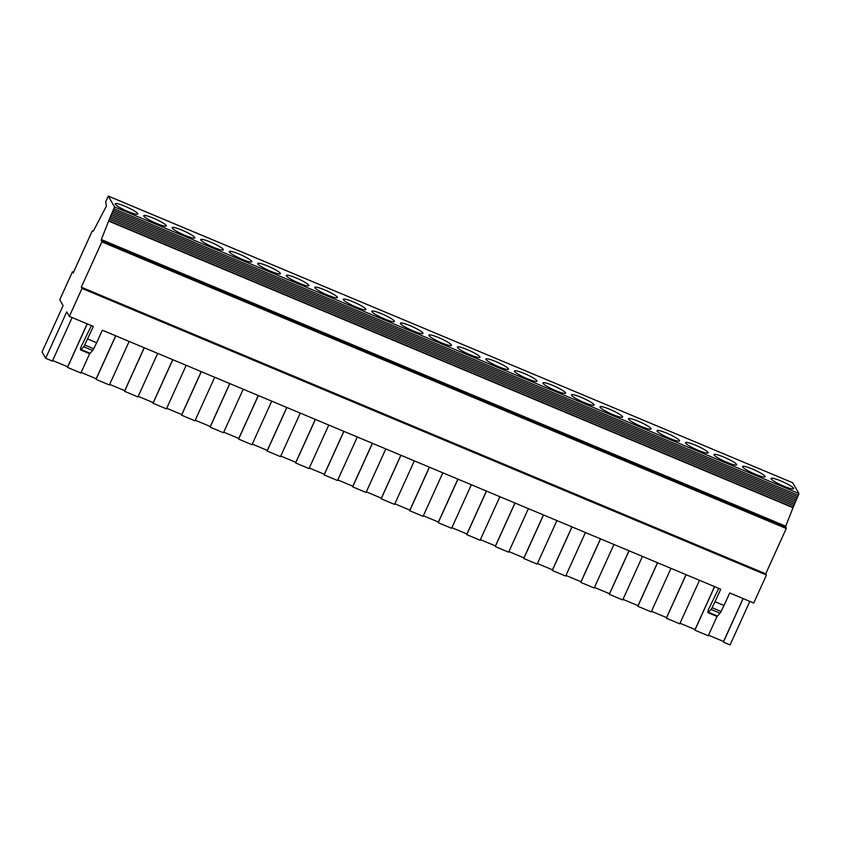 <?xml version="1.0" encoding="UTF-8"?>
<svg xmlns="http://www.w3.org/2000/svg" width="841" height="841" viewBox="0 0 841 841"><rect width="100%" height="100%" fill="white"/><g stroke="black" fill="none" stroke-linecap="round" stroke-linejoin="round"><path stroke-width="1.26" d="M72.442 271.78L73.156 273.031L91.953 231.59L93.561 230.665L106.365 206.171L105.735 201.724L108.279 196.079L114.544 206.939L108.605 221.078L793.01 507.712L785.746 526.193L786.251 528.526L765.709 573.814L81.304 287.18L82.019 288.421L69.34 316.384L66.733 311.874L45.677 358.287L42.05 351.98L63.107 305.567L59.753 299.743L72.442 271.78L73.514 272.232M108.605 221.078L101.341 239.559L101.845 241.903L786.251 528.526M114.544 206.939L798.95 493.572L793.01 507.712M638.287 421.246A12.415 1.798 24.4 0 0 628.49 418.734A12.415 1.798 24.4 0 0 632.611 422.214A12.415 1.798 24.4 0 0 644.301 427.67A12.415 1.798 24.4 0 0 651.092 428.994A12.415 1.798 24.4 0 0 638.287 421.246M182.013 230.161A12.415 1.798 24.4 0 0 172.216 227.648A12.415 1.798 24.4 0 0 176.337 231.128A12.415 1.798 24.4 0 0 188.027 236.584A12.415 1.798 24.4 0 0 194.828 237.908A12.415 1.798 24.4 0 0 182.013 230.161M210.534 242.103A12.415 1.798 24.4 0 0 200.736 239.59A12.415 1.798 24.4 0 0 204.857 243.07A12.415 1.798 24.4 0 0 216.547 248.526A12.415 1.798 24.4 0 0 223.338 249.851A12.415 1.798 24.4 0 0 210.534 242.103M239.044 254.045A12.415 1.798 24.4 0 0 229.246 251.533A12.415 1.798 24.4 0 0 233.377 255.012A12.415 1.798 24.4 0 0 245.067 260.468A12.415 1.798 24.4 0 0 251.858 261.793A12.415 1.798 24.4 0 0 239.044 254.045M267.564 265.987A12.415 1.798 24.4 0 0 257.767 263.485A12.415 1.798 24.4 0 0 261.887 266.954A12.415 1.798 24.4 0 0 273.577 272.41A12.415 1.798 24.4 0 0 280.379 273.735A12.415 1.798 24.4 0 0 267.564 265.987M296.085 277.929A12.415 1.798 24.4 0 0 286.287 275.428A12.415 1.798 24.4 0 0 290.408 278.897A12.415 1.798 24.4 0 0 302.098 284.353A12.415 1.798 24.4 0 0 308.889 285.677A12.415 1.798 24.4 0 0 296.085 277.929M324.594 289.872A12.415 1.798 24.4 0 0 314.807 287.37A12.415 1.798 24.4 0 0 318.928 290.839A12.415 1.798 24.4 0 0 330.618 296.295A12.415 1.798 24.4 0 0 337.409 297.619A12.415 1.798 24.4 0 0 324.594 289.872M353.115 301.814A12.415 1.798 24.4 0 0 343.317 299.312A12.415 1.798 24.4 0 0 347.438 302.781A12.415 1.798 24.4 0 0 359.128 308.237A12.415 1.798 24.4 0 0 365.93 309.562A12.415 1.798 24.4 0 0 353.115 301.814M381.635 313.756A12.415 1.798 24.4 0 0 371.838 311.254A12.415 1.798 24.4 0 0 375.959 314.723A12.415 1.798 24.4 0 0 387.648 320.179A12.415 1.798 24.4 0 0 394.44 321.504A12.415 1.798 24.4 0 0 381.635 313.756M410.145 325.698A12.415 1.798 24.4 0 0 400.358 323.196A12.415 1.798 24.4 0 0 404.479 326.676A12.415 1.798 24.4 0 0 416.169 332.121A12.415 1.798 24.4 0 0 422.96 333.446A12.415 1.798 24.4 0 0 410.145 325.698M438.666 337.64A12.415 1.798 24.4 0 0 428.868 335.139A12.415 1.798 24.4 0 0 432.989 338.618A12.415 1.798 24.4 0 0 444.679 344.064A12.415 1.798 24.4 0 0 451.48 345.388A12.415 1.798 24.4 0 0 438.666 337.64M467.186 349.593A12.415 1.798 24.4 0 0 457.388 347.081A12.415 1.798 24.4 0 0 461.509 350.56A12.415 1.798 24.4 0 0 473.199 356.006A12.415 1.798 24.4 0 0 479.99 357.341A12.415 1.798 24.4 0 0 467.186 349.593M495.696 361.535A12.415 1.798 24.4 0 0 485.909 359.023A12.415 1.798 24.4 0 0 490.03 362.503A12.415 1.798 24.4 0 0 501.72 367.948A12.415 1.798 24.4 0 0 508.511 369.283A12.415 1.798 24.4 0 0 495.696 361.535M524.216 373.478A12.415 1.798 24.4 0 0 514.419 370.965A12.415 1.798 24.4 0 0 518.54 374.445A12.415 1.798 24.4 0 0 530.229 379.901A12.415 1.798 24.4 0 0 537.031 381.225A12.415 1.798 24.4 0 0 524.216 373.478M552.737 385.42A12.415 1.798 24.4 0 0 542.939 382.907A12.415 1.798 24.4 0 0 547.06 386.387A12.415 1.798 24.4 0 0 558.75 391.843A12.415 1.798 24.4 0 0 565.541 393.168A12.415 1.798 24.4 0 0 552.737 385.42M581.247 397.362A12.415 1.798 24.4 0 0 571.46 394.85A12.415 1.798 24.4 0 0 575.58 398.329A12.415 1.798 24.4 0 0 587.27 403.785A12.415 1.798 24.4 0 0 594.061 405.11A12.415 1.798 24.4 0 0 581.247 397.362M609.767 409.304A12.415 1.798 24.4 0 0 599.969 406.792A12.415 1.798 24.4 0 0 604.09 410.271A12.415 1.798 24.4 0 0 615.78 415.727A12.415 1.798 24.4 0 0 622.582 417.052A12.415 1.798 24.4 0 0 609.767 409.304M752.348 469.015A12.415 1.798 24.4 0 0 742.561 466.513A12.415 1.798 24.4 0 0 746.682 469.982A12.415 1.798 24.4 0 0 758.372 475.438A12.415 1.798 24.4 0 0 765.163 476.763A12.415 1.798 24.4 0 0 752.348 469.015M723.838 457.073A12.415 1.798 24.4 0 0 714.041 454.571A12.415 1.798 24.4 0 0 718.161 458.04A12.415 1.798 24.4 0 0 729.851 463.496A12.415 1.798 24.4 0 0 736.642 464.821A12.415 1.798 24.4 0 0 723.838 457.073M780.868 480.957A12.415 1.798 24.4 0 0 771.071 478.455A12.415 1.798 24.4 0 0 775.192 481.935A12.415 1.798 24.4 0 0 786.882 487.381A12.415 1.798 24.4 0 0 793.683 488.705A12.415 1.798 24.4 0 0 780.868 480.957M695.318 445.131A12.415 1.798 24.4 0 0 685.52 442.629A12.415 1.798 24.4 0 0 689.641 446.098A12.415 1.798 24.4 0 0 701.331 451.554A12.415 1.798 24.4 0 0 708.133 452.879A12.415 1.798 24.4 0 0 695.318 445.131M666.797 433.189A12.415 1.798 24.4 0 0 657.01 430.687A12.415 1.798 24.4 0 0 661.131 434.156A12.415 1.798 24.4 0 0 672.821 439.612A12.415 1.798 24.4 0 0 679.612 440.936A12.415 1.798 24.4 0 0 666.797 433.189M792.643 482.713L798.95 493.572M153.493 218.218A12.415 1.798 24.4 0 0 143.695 215.706A12.415 1.798 24.4 0 0 147.827 219.186A12.415 1.798 24.4 0 0 159.517 224.642A12.415 1.798 24.4 0 0 166.308 225.966A12.415 1.798 24.4 0 0 153.493 218.218M124.983 206.276A12.415 1.798 24.4 0 0 115.185 203.764A12.415 1.798 24.4 0 0 119.306 207.243A12.415 1.798 24.4 0 0 130.996 212.699A12.415 1.798 24.4 0 0 137.787 214.024A12.415 1.798 24.4 0 0 124.983 206.276M108.279 196.079L792.716 482.745L108.31 196.111M708.532 635.186L723.575 641.483L723.397 642.114L743.139 598.582M723.575 641.483L743.055 598.54M749.836 601.378L730.083 644.921L723.397 642.114M717.026 616.453L708.259 635.775L694.876 630.172L714.629 586.629M680.012 623.234L695.055 629.541L694.876 630.172M699.491 580.301L679.749 623.833L666.356 618.23L686.109 574.687M651.502 611.291L666.535 617.599L666.356 618.23M670.981 568.358L651.228 611.891L637.846 606.287L657.588 562.745M622.981 599.349L638.025 605.646L637.846 606.287M642.461 556.406L622.708 599.948L609.326 594.345L629.079 550.802M594.461 587.407L609.504 593.704L609.326 594.345M613.941 544.463L594.198 588.006L580.805 582.403L600.558 538.86M565.951 575.465L580.984 581.762L580.805 582.403M585.431 532.521L565.678 576.064L552.295 570.461L572.038 526.918M537.431 563.523L552.474 569.82L552.295 570.461M556.91 520.579L537.157 564.122L523.775 558.519L543.528 514.976M508.91 551.58L523.954 557.877L523.775 558.519M528.39 508.637L508.647 552.18L495.254 546.566L515.007 503.034M480.4 539.638L495.433 545.935L495.254 546.566M499.88 496.695L480.127 540.237L466.744 534.624L486.487 491.091M451.88 527.696L466.923 533.993L466.744 534.624M471.359 484.752L451.606 528.295L438.224 522.682L457.977 479.149M423.359 515.754L438.403 522.051L438.224 522.682M442.839 472.81L423.097 516.342L409.704 510.739L429.457 467.207M394.85 503.812L409.882 510.109L409.704 510.739M414.329 460.868L394.576 504.4L381.194 498.797L400.936 455.265M366.329 491.869L381.372 498.166L381.194 498.797M385.809 448.926L366.056 492.458L352.673 486.855L372.426 443.323M337.809 479.927L352.852 486.224L352.673 486.855M357.288 436.984L337.546 480.516L324.153 474.913L343.906 431.37M309.299 467.985L324.332 474.282L324.153 474.913M328.778 425.041L309.025 468.574L295.643 462.97L315.386 419.428M280.778 456.032L295.822 462.34L295.643 462.97M300.258 413.099L280.505 456.631L267.123 451.028L286.876 407.486M252.258 444.09L267.301 450.398L267.123 451.028M271.738 401.157L251.995 444.689L238.602 439.086L258.355 395.543M223.748 432.148L238.781 438.445L238.602 439.086M243.228 389.204L223.475 432.747L210.092 427.144L229.835 383.601M195.228 420.206L210.271 426.503L210.092 427.144M214.707 377.262L194.954 420.805L181.572 415.202L201.325 371.659M166.707 408.263L181.751 414.56L181.572 415.202M186.187 365.32L166.444 408.863L153.051 403.26L172.804 359.717M138.197 396.321L153.23 402.618L153.051 403.26M157.677 353.378L137.924 396.92L124.542 391.307L144.284 347.775M109.677 384.379L124.72 390.676L124.542 391.307M129.157 341.435L109.404 384.978L96.021 379.365L115.774 335.832M81.157 372.437L96.2 378.734L96.021 379.365M89.651 353.704L80.894 373.036L67.501 367.422L87.254 323.89M52.647 360.495L67.679 366.792L67.501 367.422M72.126 317.551L52.373 361.094L45.677 358.287M101.845 241.903L81.304 287.18M96.2 378.734L115.68 335.79M69.34 316.384L93.362 326.445L84.689 344.968A3.721 0.725 112.7 0 1 83.637 346.692L81.188 349.562A3.921 0.767 112.7 0 1 80.599 349.94A3.921 0.767 112.7 0 1 80.862 347.48A3.921 0.767 112.7 0 1 82.639 343.622L91.385 325.625M87.674 338.976L96.652 342.739L93.677 348.731A3.721 0.725 112.7 0 1 92.615 350.445L90.176 353.315A3.921 0.767 112.7 0 1 89.577 353.693L80.599 349.94M67.679 366.792L87.159 323.848M765.709 573.814L766.424 575.055L753.746 603.018L729.715 592.958L724.027 605.488L715.05 601.725L720.737 589.194L102.339 330.208L96.652 342.739M153.23 402.618L172.71 359.675M181.751 414.56L201.23 371.617M210.271 426.503L229.751 383.559M238.781 438.445L258.261 395.512M267.301 450.398L286.781 407.454M295.822 462.34L315.301 419.396M324.332 474.282L343.811 431.338M352.852 486.224L372.332 443.281M381.372 498.166L400.852 455.223M409.882 510.109L429.362 467.165M438.403 522.051L457.882 479.107M466.923 533.993L486.403 491.049M495.433 545.935L514.913 502.992M523.954 557.877L543.433 514.934M552.474 569.82L571.954 526.876M124.72 390.676L144.2 347.732M715.05 601.725L712.064 607.717A3.721 0.725 112.7 0 1 711.013 609.431L708.564 612.301A3.921 0.767 112.7 0 1 707.975 612.679A3.921 0.767 112.7 0 1 708.238 610.219A3.921 0.767 112.7 0 1 710.014 606.361L718.761 588.364M724.027 605.488L721.052 611.481A3.721 0.725 112.7 0 1 719.991 613.194L717.541 616.064A3.921 0.767 112.7 0 1 716.952 616.442L707.975 612.679M695.055 629.541L714.535 586.597M580.984 581.762L600.463 538.818M666.535 617.599L686.014 574.655M766.424 575.055L82.019 288.421M638.025 605.646L657.504 562.713M609.504 593.704L628.984 550.76M101.109 240.631L785.515 527.265M101.341 239.559L785.746 526.193M108.815 220.699L793.221 507.333M113.871 208.684L798.277 495.317M113.241 210.187L797.646 496.821M112.61 211.69L797.016 498.324M110.707 216.2L795.113 502.834M111.338 214.697L795.744 501.331M111.969 213.194L796.374 499.827M110.076 217.703L794.482 504.327M109.446 219.207L793.851 505.83M92.594 230.728L93.34 231.033L92.584 230.707M90.176 353.315L81.188 349.562M93.677 348.731L84.689 344.968M92.615 350.445L83.637 346.692M717.541 616.064L708.564 612.301M719.991 613.194L711.013 609.431M721.052 611.481L712.064 607.717"/></g></svg>
